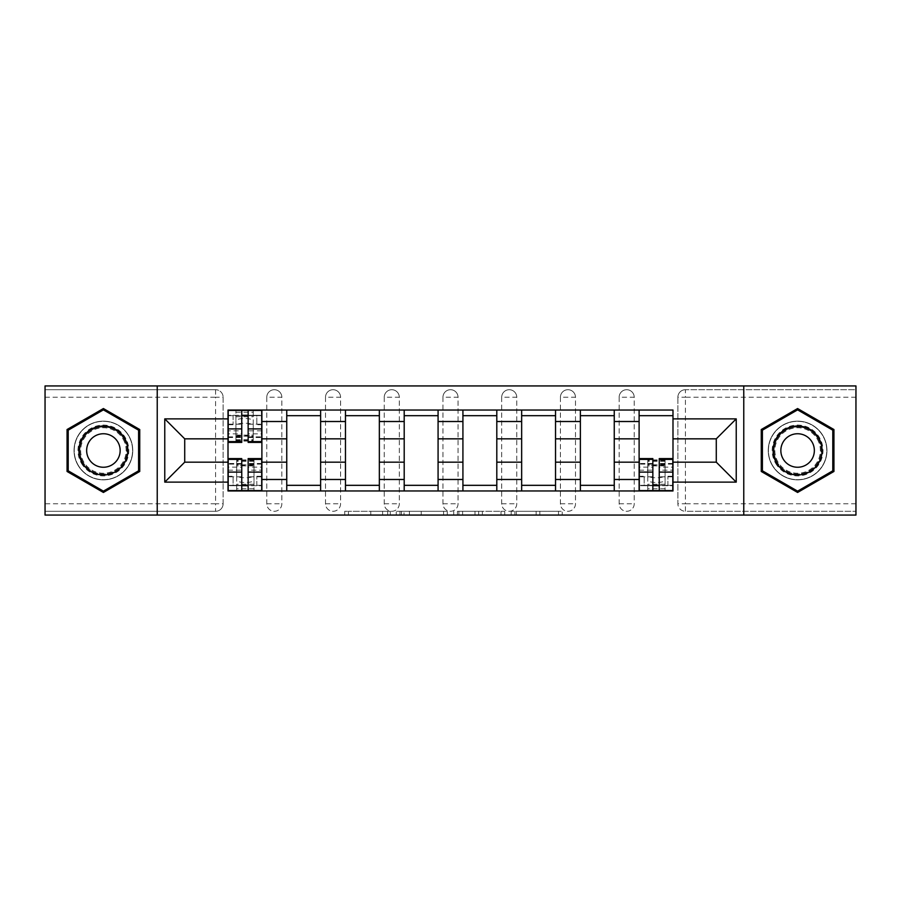 <?xml version="1.0" encoding="UTF-8"?>
<svg xmlns="http://www.w3.org/2000/svg" width="901" height="901" viewBox="0 0 901 901"><rect width="100%" height="100%" fill="white"/><g stroke="black" fill="none" stroke-linecap="round" stroke-linejoin="round"><path stroke-width="0.68" stroke-dasharray="4.5 3.38" d="M390.268 515.068L348.417 515.068L390.268 515.068L390.268 511.295L370.773 511.295L370.773 515.068L370.773 511.295L390.268 511.295L390.268 515.068L390.268 511.295L370.773 511.295L370.773 515.068L370.773 511.295L390.268 511.295L348.417 511.295L390.268 511.295M619.156 397.228A7.535 7.535 0 0 1 626.679 389.705A7.535 7.535 0 0 1 634.214 397.228A7.535 7.535 0 0 0 626.679 389.705A7.535 7.535 0 0 0 619.156 397.228L619.156 503.772A7.535 7.535 0 0 0 626.679 511.295A7.535 7.535 0 0 0 634.214 503.772L634.214 397.228A7.535 7.535 0 0 0 626.679 389.705A7.535 7.535 0 0 0 619.156 397.228L619.156 503.772A7.535 7.535 0 0 0 626.679 511.295A7.535 7.535 0 0 0 634.214 503.772L634.214 397.228L619.156 397.228M560.422 397.228A7.535 7.535 0 0 1 567.957 389.705A7.535 7.535 0 0 1 575.48 397.228A7.535 7.535 0 0 0 567.957 389.705A7.535 7.535 0 0 0 560.422 397.228L560.422 503.772A7.535 7.535 0 0 0 567.957 511.295A7.535 7.535 0 0 0 575.48 503.772L575.48 397.228A7.535 7.535 0 0 0 567.957 389.705A7.535 7.535 0 0 0 560.422 397.228L560.422 503.772A7.535 7.535 0 0 0 567.957 511.295A7.535 7.535 0 0 0 575.48 503.772L575.48 397.228L560.422 397.228M501.699 397.228A7.535 7.535 0 0 1 509.223 389.705A7.535 7.535 0 0 1 516.757 397.228A7.535 7.535 0 0 0 509.223 389.705A7.535 7.535 0 0 0 501.699 397.228L501.699 503.772A7.535 7.535 0 0 0 509.223 511.295A7.535 7.535 0 0 0 516.757 503.772L516.757 397.228A7.535 7.535 0 0 0 509.223 389.705A7.535 7.535 0 0 0 501.699 397.228L501.699 503.772A7.535 7.535 0 0 0 509.223 511.295A7.535 7.535 0 0 0 516.757 503.772L516.757 397.228L501.699 397.228M442.965 397.228A7.535 7.535 0 0 1 450.5 389.705A7.535 7.535 0 0 1 458.035 397.228A7.535 7.535 0 0 0 450.5 389.705A7.535 7.535 0 0 0 442.965 397.228L442.965 503.772A7.535 7.535 0 0 0 450.5 511.295A7.535 7.535 0 0 0 458.035 503.772L458.035 397.228A7.535 7.535 0 0 0 450.5 389.705A7.535 7.535 0 0 0 442.965 397.228L442.965 503.772A7.535 7.535 0 0 0 450.5 511.295A7.535 7.535 0 0 0 458.035 503.772L458.035 397.228L442.965 397.228M384.243 397.228A7.535 7.535 0 0 1 391.777 389.705A7.535 7.535 0 0 1 399.301 397.228A7.535 7.535 0 0 0 391.777 389.705A7.535 7.535 0 0 0 384.243 397.228L384.243 503.772A7.535 7.535 0 0 0 391.777 511.295A7.535 7.535 0 0 0 399.301 503.772L399.301 397.228A7.535 7.535 0 0 0 391.777 389.705A7.535 7.535 0 0 0 384.243 397.228L384.243 503.772A7.535 7.535 0 0 0 391.777 511.295A7.535 7.535 0 0 0 399.301 503.772L399.301 397.228L384.243 397.228M325.52 397.228A7.535 7.535 0 0 1 333.043 389.705A7.535 7.535 0 0 1 340.578 397.228A7.535 7.535 0 0 0 333.043 389.705A7.535 7.535 0 0 0 325.52 397.228L325.52 503.772A7.535 7.535 0 0 0 333.043 511.295A7.535 7.535 0 0 0 340.578 503.772L340.578 397.228A7.535 7.535 0 0 0 333.043 389.705A7.535 7.535 0 0 0 325.52 397.228L325.52 503.772A7.535 7.535 0 0 0 333.043 511.295A7.535 7.535 0 0 0 340.578 503.772L340.578 397.228L325.52 397.228M266.786 397.228A7.535 7.535 0 0 1 274.321 389.705A7.535 7.535 0 0 1 281.844 397.228A7.535 7.535 0 0 0 274.321 389.705A7.535 7.535 0 0 0 266.786 397.228L266.786 503.772A7.535 7.535 0 0 0 274.321 511.295A7.535 7.535 0 0 0 281.844 503.772L281.844 397.228A7.535 7.535 0 0 0 274.321 389.705A7.535 7.535 0 0 0 266.786 397.228L266.786 503.772A7.535 7.535 0 0 0 274.321 511.295A7.535 7.535 0 0 0 281.844 503.772L281.844 397.228L266.786 397.228M103.401 479.861A29.361 29.361 0 0 1 74.04 450.5A29.361 29.361 0 0 1 103.401 421.139A29.361 29.361 0 0 1 132.762 450.5A29.361 29.361 0 0 1 103.401 479.861A29.361 29.361 0 0 1 74.04 450.5A29.361 29.361 0 0 1 103.401 421.139A29.361 29.361 0 0 1 132.762 450.5A29.361 29.361 0 0 1 103.401 479.861M797.599 479.861A29.361 29.361 0 0 1 768.238 450.5A29.361 29.361 0 0 1 797.599 421.139A29.361 29.361 0 0 1 826.96 450.5A29.361 29.361 0 0 1 797.599 479.861A29.361 29.361 0 0 1 768.238 450.5A29.361 29.361 0 0 1 797.599 421.139A29.361 29.361 0 0 1 826.96 450.5A29.361 29.361 0 0 1 797.599 479.861M558.496 515.068L514.888 515.068L558.496 515.068L558.496 511.295L539.834 511.295L562.19 511.295L562.19 515.068L562.19 511.295L514.888 511.295L562.19 511.295L562.19 515.068L562.19 511.295L558.496 511.295L558.496 515.068M536.14 515.068L516.363 515.068L536.14 515.068L536.14 511.295L539.834 511.295L536.14 511.295L536.14 515.068L536.14 511.295L516.363 511.295L516.363 515.068L516.363 511.295L536.14 511.295L536.14 515.068M511.194 515.068L514.888 515.068L511.194 515.068L511.194 511.295L514.888 511.295L511.194 511.295L511.194 515.068M344.723 515.068L348.417 515.068L344.723 515.068L344.723 511.295L348.417 511.295L344.723 511.295L344.723 515.068M855.95 503.772L685.413 503.772L685.413 511.295L855.95 511.295L855.95 515.068L45.05 515.068L45.05 511.295L215.587 511.295A7.535 7.535 0 0 0 223.121 503.772L223.121 397.228A7.535 7.535 0 0 0 215.587 389.705A7.535 7.535 0 0 1 223.121 397.228A7.535 7.535 0 0 0 215.587 389.705L45.05 389.705L45.05 385.932L855.95 385.932L855.95 389.705L685.413 389.705A7.535 7.535 0 0 0 677.879 397.228L677.879 503.772A7.535 7.535 0 0 0 685.413 511.295A7.535 7.535 0 0 1 677.879 503.772A7.535 7.535 0 0 0 685.413 511.295L855.95 511.295L855.95 389.705L685.413 389.705A7.535 7.535 0 0 0 677.879 397.228L677.879 503.772L685.413 503.772L685.413 397.228L855.95 397.228M447.268 515.068L443.574 515.068L447.268 515.068L447.268 511.295L447.268 515.068M399.965 515.068L443.574 515.068L396.271 515.068L399.965 515.068L399.965 511.295L447.268 511.295L396.271 511.295L396.271 515.068L396.271 511.295L399.965 511.295L399.965 515.068M457.426 515.068L504.729 515.068L453.732 515.068L457.426 515.068L457.426 511.295L504.729 511.295L504.729 515.068L504.729 511.295L482.373 511.295L482.373 515.068M223.121 503.772L223.121 397.228L215.587 397.228L215.587 503.772L45.05 503.772L45.05 511.295L215.587 511.295A7.535 7.535 0 0 0 223.121 503.772A7.535 7.535 0 0 1 215.587 511.295L215.587 503.772L223.121 503.772M45.05 397.228L215.587 397.228L215.587 389.705L45.05 389.705L45.05 503.772M639.113 410.034L672.991 410.034L672.991 415.676L639.113 415.676L639.113 410.034L614.257 410.034L614.257 415.676L580.379 415.676L580.379 410.034L555.534 410.034L555.534 415.676L521.656 415.676L521.656 410.034L496.8 410.034L496.8 415.676L462.923 415.676L462.923 410.034L438.077 410.034L438.077 415.676L404.2 415.676L404.2 410.034L379.344 410.034L379.344 415.676L345.466 415.676L345.466 410.034L320.621 410.034L320.621 415.676L286.743 415.676L286.743 410.034L261.887 410.034L261.887 415.676L228.009 415.676L228.009 485.324L261.887 485.324L261.887 415.676M261.887 485.324L261.887 490.966L286.743 490.966L286.743 485.324L320.621 485.324L320.621 415.676M286.743 415.676L286.743 485.324M320.621 485.324L320.621 490.966L345.466 490.966L345.466 485.324L379.344 485.324L379.344 415.676M345.466 415.676L345.466 485.324M379.344 485.324L379.344 490.966L404.2 490.966L404.2 485.324L438.077 485.324L438.077 415.676M404.2 415.676L404.2 485.324M438.077 485.324L438.077 490.966L462.923 490.966L462.923 485.324L496.8 485.324L496.8 415.676M462.923 415.676L462.923 485.324M496.8 485.324L496.8 490.966L521.656 490.966L521.656 485.324L555.534 485.324L555.534 415.676M521.656 415.676L521.656 485.324M555.534 485.324L555.534 490.966L580.379 490.966L580.379 485.324L614.257 485.324L614.257 415.676M580.379 415.676L580.379 485.324M614.257 485.324L614.257 490.966L639.113 490.966L639.113 485.324L672.991 485.324L672.991 415.676M639.113 415.676L639.113 485.324M614.257 462.168L639.113 462.168M555.534 462.168L580.379 462.168M496.8 462.168L521.656 462.168M438.077 462.168L462.923 462.168M379.344 462.168L404.2 462.168M320.621 462.168L345.466 462.168M261.887 462.168L286.743 462.168M639.113 438.832L614.257 438.832M580.379 438.832L555.534 438.832M521.656 438.832L496.8 438.832M462.923 438.832L438.077 438.832M404.2 438.832L379.344 438.832M345.466 438.832L320.621 438.832M286.743 438.832L261.887 438.832M228.009 438.832L184.716 438.832L184.716 462.168L228.009 462.168M157.236 515.068L157.236 385.932M743.764 515.068L743.764 385.932M672.991 462.168L716.284 462.168L716.284 438.832L672.991 438.832M261.887 490.966L228.009 490.966L228.009 485.324M228.009 415.676L228.009 410.034L261.887 410.034M286.743 410.034L320.621 410.034M345.466 410.034L379.344 410.034M404.2 410.034L438.077 410.034M462.923 410.034L496.8 410.034M521.656 410.034L555.534 410.034M580.379 410.034L614.257 410.034M672.991 485.324L672.991 490.966L639.113 490.966M614.257 490.966L580.379 490.966M555.534 490.966L521.656 490.966M496.8 490.966L462.923 490.966M438.077 490.966L404.2 490.966M379.344 490.966L345.466 490.966M320.621 490.966L286.743 490.966M261.707 485.324L248.147 485.324M241.75 485.324L228.201 485.324M228.201 415.676L241.75 415.676M248.147 415.676L261.707 415.676M634.214 503.772A7.535 7.535 0 0 1 626.679 511.295A7.535 7.535 0 0 1 619.156 503.772L634.214 503.772M575.48 503.772A7.535 7.535 0 0 1 567.957 511.295A7.535 7.535 0 0 1 560.422 503.772L575.48 503.772M516.757 503.772A7.535 7.535 0 0 1 509.223 511.295A7.535 7.535 0 0 1 501.699 503.772L516.757 503.772M458.035 503.772A7.535 7.535 0 0 1 450.5 511.295A7.535 7.535 0 0 1 442.965 503.772L458.035 503.772M399.301 503.772A7.535 7.535 0 0 1 391.777 511.295A7.535 7.535 0 0 1 384.243 503.772L399.301 503.772M340.578 503.772A7.535 7.535 0 0 1 333.043 511.295A7.535 7.535 0 0 1 325.52 503.772L340.578 503.772M281.844 503.772A7.535 7.535 0 0 1 274.321 511.295A7.535 7.535 0 0 1 266.786 503.772L281.844 503.772M672.799 485.324L659.25 485.324M652.853 485.324L639.293 485.324M139.734 429.529L103.401 408.547L67.068 429.529L67.068 471.471L103.401 492.453L139.734 471.471L139.734 429.529M833.932 429.529L797.599 408.547L761.266 429.529L761.266 471.471L797.599 492.453L833.932 471.471L833.932 429.529M404.031 515.068L409.392 515.068L404.031 515.068L404.031 511.295L401.441 511.295L401.441 515.068L401.441 511.295L409.392 511.295L404.031 511.295L404.031 515.068M409.392 515.068L421.217 515.068L409.392 515.068L409.392 511.295L421.217 511.295L421.217 515.068L421.217 511.295L409.392 511.295L409.392 515.068M457.426 511.295L478.679 511.295L478.679 515.068L478.679 511.295L474.985 511.295L478.679 511.295L478.679 515.068L478.679 511.295L482.373 511.295M458.902 511.295L458.902 515.068L458.902 511.295M453.732 511.295L453.732 515.068L453.732 511.295M235.916 420.812L235.916 425.531A8.661 2.309 180 0 1 244.576 423.222A8.661 2.309 180 0 1 253.237 425.531L253.237 420.812A8.661 2.309 0 0 0 244.576 418.503A8.661 2.309 0 0 0 235.916 420.812L235.916 435.69L253.237 435.69L253.237 420.812M235.916 435.69L235.916 410.405L235.916 415.305L233.089 415.305L233.089 424.709L233.089 415.305L228.201 415.305L228.201 424.709L233.089 424.709L228.201 424.709L228.201 410.405L253.237 410.405L253.237 415.305L256.808 415.305L256.808 424.709L261.707 424.709L261.707 415.305L261.707 442.402M235.916 412.219L253.237 412.219L253.237 410.405L261.707 410.405L261.707 424.709L256.808 424.709L256.808 415.305L261.707 415.305L248.147 415.305L248.147 410.405M261.707 430.813L248.147 430.813L248.147 437.514L248.147 415.305M248.147 430.813L248.147 433.854L261.707 433.854M248.147 433.854L248.147 442.402M228.201 437.514L241.75 437.514L241.75 430.813L228.201 430.813L228.201 415.305L241.75 415.305L241.75 410.405M235.916 425.531L235.916 441.085L235.916 415.305L253.237 415.305L253.237 441.085L253.237 425.531M228.201 424.18L241.75 424.18L241.75 415.305M241.75 424.18L241.75 437.514M241.75 430.813L241.75 442.402M228.201 430.813L228.201 433.854L241.75 433.854M228.201 433.854L228.201 442.402M253.237 412.219L253.237 435.69M253.992 480.188L253.992 475.469A8.661 2.309 0 0 1 245.331 477.778A8.661 2.309 0 0 1 236.67 475.469L236.67 480.188A8.661 2.309 180 0 0 245.331 482.497A8.661 2.309 180 0 0 253.992 480.188L253.992 465.31L236.67 465.31L236.67 480.188M253.992 465.31L253.992 490.595L253.992 485.695L256.808 485.695L256.808 476.291L256.808 485.695L261.707 485.695L261.707 476.291L256.808 476.291L261.707 476.291L261.707 490.595L236.67 490.595L236.67 485.695L233.089 485.695L233.089 476.291L228.201 476.291L228.201 485.695L228.201 458.598M253.992 488.781L236.67 488.781L236.67 490.595L228.201 490.595L228.201 476.291L233.089 476.291L233.089 485.695L228.201 485.695L241.75 485.695L241.75 490.595M228.201 470.187L241.75 470.187L241.75 463.486L241.75 485.695M241.75 470.187L241.75 467.146L228.201 467.146M241.75 467.146L241.75 458.598M261.707 463.486L248.147 463.486L248.147 470.187L261.707 470.187L261.707 485.695L248.147 485.695L248.147 490.595M253.992 475.469L253.992 459.915L253.992 485.695L236.67 485.695L236.67 459.915L236.67 475.469M261.707 476.82L248.147 476.82L248.147 485.695M248.147 476.82L248.147 463.486M248.147 470.187L248.147 458.598M261.707 470.187L261.707 467.146L248.147 467.146M261.707 467.146L261.707 458.598M236.67 488.781L236.67 465.31M81.394 463.204A25.408 25.408 0 0 0 116.105 472.507A25.408 25.408 0 0 0 125.408 437.796A25.408 25.408 0 0 0 90.697 428.493A25.408 25.408 0 0 0 81.394 463.204M123.775 438.731A23.527 23.527 0 0 1 115.17 470.874A23.527 23.527 0 0 1 83.027 462.269A23.527 23.527 0 0 0 115.17 470.874A23.527 23.527 0 0 0 123.775 438.731A23.527 23.527 0 0 0 91.632 430.126A23.527 23.527 0 0 0 83.027 462.269A23.527 23.527 0 0 1 91.632 430.126A23.527 23.527 0 0 1 123.775 438.731A23.527 23.527 0 0 0 91.632 430.126A23.527 23.527 0 0 0 83.027 462.269M117.907 442.121A16.747 16.747 0 0 1 111.78 465.006A16.747 16.747 0 0 1 88.895 458.879A16.747 16.747 0 0 1 95.022 435.994A16.747 16.747 0 0 1 117.907 442.121M78.139 465.085A29.181 29.181 0 0 1 88.816 425.238A29.181 29.181 0 0 1 128.674 435.915A29.181 29.181 0 0 1 117.986 475.762A29.181 29.181 0 0 1 78.139 465.085A29.181 29.181 0 0 1 88.816 425.238A29.181 29.181 0 0 1 128.674 435.915A29.181 29.181 0 0 1 117.986 475.762A29.181 29.181 0 0 1 78.139 465.085M103.401 409.854L138.596 430.182L138.596 470.818L103.401 491.146L68.206 470.818L68.206 430.182L103.401 409.854M775.592 463.204A25.408 25.408 0 0 0 810.303 472.507A25.408 25.408 0 0 0 819.606 437.796A25.408 25.408 0 0 0 784.895 428.493A25.408 25.408 0 0 0 775.592 463.204M817.973 438.731A23.527 23.527 0 0 1 809.368 470.874A23.527 23.527 0 0 1 777.225 462.269A23.527 23.527 0 0 0 809.368 470.874A23.527 23.527 0 0 0 817.973 438.731A23.527 23.527 0 0 0 785.83 430.126A23.527 23.527 0 0 0 777.225 462.269A23.527 23.527 0 0 1 785.83 430.126A23.527 23.527 0 0 1 817.973 438.731A23.527 23.527 0 0 0 785.83 430.126A23.527 23.527 0 0 0 777.225 462.269M812.105 442.121A16.747 16.747 0 0 1 805.978 465.006A16.747 16.747 0 0 1 783.093 458.879A16.747 16.747 0 0 1 789.22 435.994A16.747 16.747 0 0 1 812.105 442.121M772.326 465.085A29.181 29.181 0 0 1 783.014 425.238A29.181 29.181 0 0 1 822.861 435.915A29.181 29.181 0 0 1 812.184 475.762A29.181 29.181 0 0 1 772.326 465.085A29.181 29.181 0 0 1 783.014 425.238A29.181 29.181 0 0 1 822.861 435.915A29.181 29.181 0 0 1 812.184 475.762A29.181 29.181 0 0 1 772.326 465.085M797.599 409.854L832.794 430.182L832.794 470.818L797.599 491.146L762.404 470.818L762.404 430.182L797.599 409.854M665.084 480.188L665.084 475.469A8.661 2.309 0 0 1 656.424 477.778A8.661 2.309 0 0 1 647.763 475.469L647.763 480.188A8.661 2.309 180 0 0 656.424 482.497A8.661 2.309 180 0 0 665.084 480.188L665.084 465.31L647.763 465.31L647.763 480.188M665.084 465.31L665.084 490.595L665.084 485.695L667.911 485.695L667.911 476.291L667.911 485.695L672.799 485.695L672.799 476.291L667.911 476.291L672.799 476.291L672.799 490.595L647.763 490.595L647.763 485.695L644.192 485.695L644.192 476.291L639.293 476.291L639.293 485.695L639.293 458.598M665.084 488.781L647.763 488.781L647.763 490.595L639.293 490.595L639.293 476.291L644.192 476.291L644.192 485.695L639.293 485.695L652.853 485.695L652.853 490.595M639.293 470.187L652.853 470.187L652.853 463.486L652.853 485.695M652.853 470.187L652.853 467.146L639.293 467.146M652.853 467.146L652.853 458.598M672.799 463.486L659.25 463.486L659.25 470.187L672.799 470.187L672.799 485.695L659.25 485.695L659.25 490.595M665.084 475.469L665.084 459.915L665.084 485.695L647.763 485.695L647.763 459.915L647.763 475.469M672.799 476.82L659.25 476.82L659.25 485.695M659.25 476.82L659.25 463.486M659.25 470.187L659.25 458.598M672.799 470.187L672.799 467.146L659.25 467.146M672.799 467.146L672.799 458.598M647.763 488.781L647.763 465.31M387.678 511.295L387.678 515.068L387.678 511.295M685.413 389.705A7.535 7.535 0 0 0 677.879 397.228L685.413 397.228L685.413 389.705M382.598 511.295L382.598 515.068L382.598 511.295M348.417 511.295L348.417 515.068L348.417 511.295M443.574 511.295L443.574 515.068L443.574 511.295M501.035 511.295L501.035 515.068L501.035 511.295M474.985 511.295L474.985 515.068L474.985 511.295M462.607 511.295L462.607 515.068L462.607 511.295M539.834 511.295L539.834 515.068L539.834 511.295M514.888 511.295L514.888 515.068L514.888 511.295M248.147 424.18L261.707 424.18M248.147 436.884L261.707 436.884M228.201 436.884L241.75 436.884M235.916 435.127L253.237 435.127M235.916 440.409L253.237 440.409M235.916 439.654L253.237 439.654M235.916 416.735L253.237 416.735M241.75 476.82L228.201 476.82M241.75 464.116L228.201 464.116M261.707 464.116L248.147 464.116M253.992 465.873L236.67 465.873M253.992 460.591L236.67 460.591M253.992 461.346L236.67 461.346M253.992 484.265L236.67 484.265M123.11 439.125A22.762 22.762 0 0 1 114.776 470.209A22.762 22.762 0 0 1 83.692 461.875A22.762 22.762 0 0 1 92.026 430.791A22.762 22.762 0 0 1 123.11 439.125M817.308 439.125A22.762 22.762 0 0 1 808.974 470.209A22.762 22.762 0 0 1 777.89 461.875A22.762 22.762 0 0 1 786.224 430.791A22.762 22.762 0 0 1 817.308 439.125M652.853 476.82L639.293 476.82M652.853 464.116L639.293 464.116M672.799 464.116L659.25 464.116M665.084 465.873L647.763 465.873M665.084 460.591L647.763 460.591M665.084 461.346L647.763 461.346M665.084 484.265L647.763 484.265M248.147 437.514L261.707 437.514M235.916 436.197L253.237 436.197M235.916 441.085L253.237 441.085M241.75 463.486L228.201 463.486M253.992 464.803L236.67 464.803M253.992 459.915L236.67 459.915M652.853 463.486L639.293 463.486M665.084 464.803L647.763 464.803M665.084 459.915L647.763 459.915"/><path stroke-width="1.35" d="M743.764 515.068L855.95 515.068L855.95 385.932L45.05 385.932L45.05 515.068L743.764 515.068L743.764 385.932M286.743 490.966L286.743 421.51L261.887 421.51L261.887 490.966M261.887 421.51L261.887 410.034M286.743 421.51L286.743 410.034M320.621 410.034L320.621 490.966M345.466 490.966L345.466 410.034M379.344 410.034L379.344 490.966M404.2 490.966L404.2 410.034M438.077 410.034L438.077 490.966M462.923 490.966L462.923 410.034M496.8 410.034L496.8 490.966M521.656 490.966L521.656 410.034M555.534 410.034L555.534 490.966M580.379 490.966L580.379 410.034M614.257 410.034L614.257 490.966M639.113 490.966L639.113 410.034M639.113 462.168L614.257 462.168M580.379 462.168L555.534 462.168M521.656 462.168L496.8 462.168M462.923 462.168L438.077 462.168M404.2 462.168L379.344 462.168M345.466 462.168L320.621 462.168M286.743 462.168L261.887 462.168M639.113 438.832L614.257 438.832M580.379 438.832L555.534 438.832M521.656 438.832L496.8 438.832M462.923 438.832L438.077 438.832M404.2 438.832L379.344 438.832M345.466 438.832L320.621 438.832M286.743 438.832L261.887 438.832M184.716 462.168L228.009 462.168L228.009 438.832L184.716 438.832L184.716 462.168L164.77 482.125L164.77 418.875L228.009 418.875L228.009 438.832M672.991 438.832L672.991 462.168L716.284 462.168L716.284 438.832L672.991 438.832L672.991 410.034L228.009 410.034L228.009 418.875M672.991 418.875L736.23 418.875L736.23 482.125L672.991 482.125L672.991 462.168M228.009 462.168L228.009 490.966L672.991 490.966L672.991 482.125M228.009 482.125L164.77 482.125M157.236 515.068L157.236 385.932M139.734 429.529L103.401 408.547L67.068 429.529L67.068 471.471L103.401 492.453L139.734 471.471L139.734 429.529M833.932 429.529L797.599 408.547L761.266 429.529L761.266 471.471L797.599 492.453L833.932 471.471L833.932 429.529M248.147 485.324L241.75 485.324M241.75 415.676L248.147 415.676M320.621 485.324L286.743 485.324M286.743 415.676L320.621 415.676M379.344 485.324L345.466 485.324M345.466 415.676L379.344 415.676M438.077 485.324L404.2 485.324M404.2 415.676L438.077 415.676M496.8 485.324L462.923 485.324M462.923 415.676L496.8 415.676M555.534 485.324L521.656 485.324M521.656 415.676L555.534 415.676M614.257 485.324L580.379 485.324M580.379 415.676L614.257 415.676M659.25 485.324L652.853 485.324M639.113 415.676L672.991 415.676M164.77 418.875L184.716 438.832M716.284 462.168L736.23 482.125M716.284 438.832L736.23 418.875M248.147 442.402L248.147 410.405L261.707 410.405L261.707 442.402L248.147 442.402M241.75 415.305L248.147 415.305M241.75 410.405L228.201 410.405L228.201 442.402L241.75 442.402L241.75 410.405L248.147 410.405M241.75 458.598L241.75 490.595L228.201 490.595L228.201 458.598L241.75 458.598M248.147 485.695L241.75 485.695M248.147 490.595L261.707 490.595L261.707 458.598L248.147 458.598L248.147 490.595L241.75 490.595M82.205 462.731A24.473 24.473 0 0 0 115.632 471.696A24.473 24.473 0 0 0 124.597 438.269A24.473 24.473 0 0 0 91.17 429.304A24.473 24.473 0 0 0 82.205 462.731M88.895 458.879A16.747 16.747 0 0 0 111.78 465.006A16.747 16.747 0 0 0 117.907 442.121A16.747 16.747 0 0 0 95.022 435.994A16.747 16.747 0 0 0 88.895 458.879M103.401 409.854L138.596 430.182L138.596 470.818L103.401 491.146L68.206 470.818L68.206 430.182L103.401 409.854M776.403 462.731A24.473 24.473 0 0 0 809.83 471.696A24.473 24.473 0 0 0 818.795 438.269A24.473 24.473 0 0 0 785.368 429.304A24.473 24.473 0 0 0 776.403 462.731M783.093 458.879A16.747 16.747 0 0 0 805.978 465.006A16.747 16.747 0 0 0 812.105 442.121A16.747 16.747 0 0 0 789.22 435.994A16.747 16.747 0 0 0 783.093 458.879M797.599 409.854L832.794 430.182L832.794 470.818L797.599 491.146L762.404 470.818L762.404 430.182L797.599 409.854M652.853 458.598L652.853 490.595L639.293 490.595L639.293 458.598L652.853 458.598M659.25 485.695L652.853 485.695M659.25 490.595L672.799 490.595L672.799 458.598L659.25 458.598L659.25 490.595L652.853 490.595M580.379 421.51L555.534 421.51M521.656 421.51L496.8 421.51M462.923 421.51L438.077 421.51M404.2 421.51L379.344 421.51M345.466 421.51L320.621 421.51M639.113 421.51L614.257 421.51M580.379 479.49L555.534 479.49M521.656 479.49L496.8 479.49M462.923 479.49L438.077 479.49M404.2 479.49L379.344 479.49M345.466 479.49L320.621 479.49M286.743 479.49L261.887 479.49M639.113 479.49L614.257 479.49M248.147 441.614L261.707 441.614M248.147 428.899L261.707 428.899M228.201 441.614L241.75 441.614M228.201 428.899L241.75 428.899M241.75 459.386L228.201 459.386M241.75 472.101L228.201 472.101M261.707 459.386L248.147 459.386M261.707 472.101L248.147 472.101M652.853 459.386L639.293 459.386M652.853 472.101L639.293 472.101M672.799 459.386L659.25 459.386M672.799 472.101L659.25 472.101"/></g></svg>

